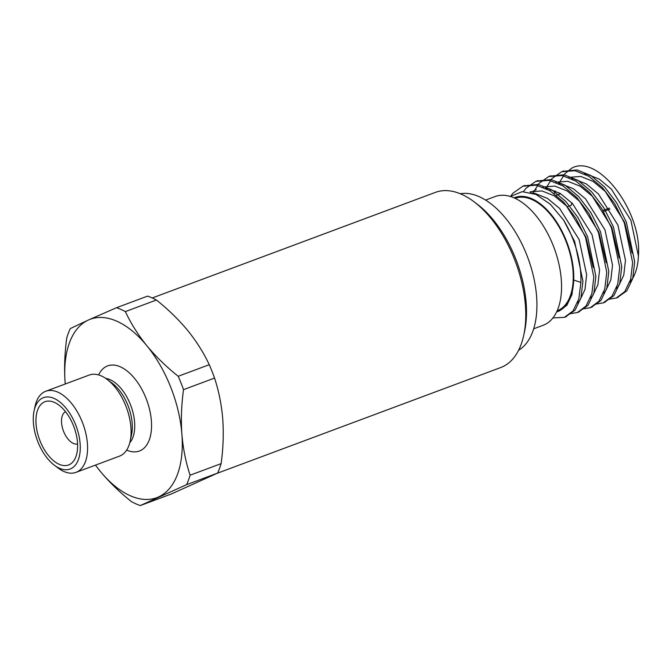 <?xml version="1.0" encoding="UTF-8"?>
<svg xmlns="http://www.w3.org/2000/svg" width="672" height="672" viewBox="0 0 672 672"><rect width="100%" height="100%" fill="white"/><g stroke="black" fill="none" stroke-linecap="round" stroke-linejoin="round"><path stroke-width="1.01" d="M558.835 183.515L564.824 173.788L571.418 168.386C597.484 152.737 642.449 211.31 638.4 255.923A60.908 33.079 69.5 0 1 629.782 282.198M567.58 206.581L571.393 205.153A48.468 26.326 69.5 0 1 571.771 202.801M217.358 473.222L500.732 367.542A93.475 50.761 -110.5 0 0 523.74 335.286A93.475 50.761 -110.5 0 0 473.92 201.684A93.475 50.761 -110.5 0 0 461.471 194.267A93.475 50.761 -110.5 0 0 435.406 192.377L152.25 297.973M523.74 335.286L524.572 331.456A89.149 48.418 -110.5 0 0 477.053 204.044L473.92 201.684M116.55 307.7L147.58 296.125A106.025 57.582 69.5 0 1 156.4 300.023L125.37 311.598A106.025 57.582 -110.5 0 0 116.55 307.7L88.502 319.973A95.206 51.702 -110.5 0 0 65.125 382.662C64.109 368.222 64.646 353.346 66.746 338.05A106.025 57.582 -110.5 0 1 70.283 328.574L88.502 319.973A95.206 51.702 -110.5 0 1 146.882 345.769C155.929 356.681 166.379 366.853 178.223 376.27A106.025 57.582 -110.5 0 1 183.515 389.651C181.415 404.947 180.869 419.815 181.894 434.255A95.206 51.702 -110.5 0 0 146.882 345.769C138.054 334.816 130.88 323.425 125.37 311.598M95.483 465.1A95.206 51.702 69.5 0 0 100.136 471.148C109.15 482.034 119.599 492.198 131.477 501.656A106.025 57.582 -110.5 0 0 140.297 505.554L171.326 493.979L217.594 473.105A106.025 57.582 69.5 0 0 221.122 463.63C223.222 448.476 223.759 433.6 222.751 419.017C221.55 404.645 218.812 390.995 214.544 378.076A106.025 57.582 69.5 0 0 209.252 364.703C203.742 352.876 196.568 341.485 187.74 330.532C178.693 319.62 168.244 309.448 156.4 300.023M54.398 402.402A33.751 18.329 -110.5 0 0 35.969 419.093A33.751 18.329 -110.5 0 0 52.122 459.472A33.751 18.329 -110.5 0 0 76.003 456.431A33.751 18.329 -110.5 0 0 56.188 403.301A33.751 18.329 -110.5 0 0 54.398 402.402M54.088 398.429A38.086 20.681 -110.5 0 0 34.096 410.802A38.086 20.681 -110.5 0 0 54.39 465.234A38.086 20.681 -110.5 0 0 80.279 447.367A38.086 20.681 -110.5 0 0 54.088 398.429M54.39 465.234L58.153 468.056A43.277 23.503 -110.5 0 0 75.986 472.366A43.277 23.503 -110.5 0 0 85.882 433.633A43.277 23.503 -110.5 0 0 57.809 392.146A43.277 23.503 -110.5 0 0 45.738 391.272A43.277 23.503 -110.5 0 0 35.087 406.207L34.096 410.802M75.986 472.366L119.49 456.145A43.277 23.503 -110.5 0 0 130.15 441.21A43.277 23.503 -110.5 0 0 107.083 379.361A43.277 23.503 -110.5 0 0 101.321 375.917A43.277 23.503 -110.5 0 0 89.25 375.043L45.738 391.272M126.655 450.097L127.193 450.324A45.436 24.679 -110.5 0 0 151.343 420.412A45.436 24.679 -110.5 0 0 120.305 366.803A45.436 24.679 -110.5 0 0 98.885 374.405L98.616 374.926M65.234 384.006A95.206 51.702 69.5 0 1 65.125 382.662L65.234 384.006M95.432 465.116L100.136 471.148A95.206 51.702 -110.5 0 0 158.516 496.944A95.206 51.702 -110.5 0 0 181.894 434.255C183.12 448.762 185.85 462.412 190.1 475.196A106.025 57.582 -110.5 0 1 186.564 484.672L140.297 505.554M217.594 473.105L186.564 484.672M221.122 463.63L190.1 475.196M214.544 378.076L183.515 389.651M209.252 364.703L178.223 376.27M565.454 316.924L575.081 310.136L580.952 297.856L582.935 281.156L574.61 241.399L563.531 219.979A68.704 37.313 69.5 0 1 580.894 282.416L573.712 280.048A60.908 33.079 -110.5 0 0 554.072 218.299A60.908 33.079 -110.5 0 0 514.055 197.828M609.252 299.191L616.19 298.04L624.792 291.598L630.664 279.317L632.646 262.618L624.322 222.86L614.704 203.734L602.498 187.681L588.848 176.291L575.022 170.713L561.708 171.713L551.888 178.609L545.849 188.446M596.316 304.021L603.254 302.862L611.848 296.419L617.728 284.147L619.71 267.448L611.386 227.682L601.759 208.555L589.562 192.503L575.912 181.121L562.086 175.535L548.772 176.534L538.952 183.439L532.955 193.166M583.38 308.843L590.318 307.692L598.912 301.249L604.783 288.968L606.774 272.269L598.45 232.504L588.823 213.385L576.626 197.333L562.976 185.942L549.142 180.356L535.836 181.364L526.008 188.261L523.446 191.604M570.444 313.664L577.382 312.514L585.976 306.071L591.847 293.798L593.83 277.099L585.505 237.334L575.887 218.207L563.682 202.154L550.032 190.764L536.206 185.186L522.9 186.186L513.072 193.091L510.602 196.283M552.905 317.932L564.438 317.344L573.04 310.901L578.852 298.822L580.894 282.416M617.198 297.629L626.833 290.833L632.705 278.561L634.687 261.862L626.363 222.096L616.745 202.969L604.54 186.917L590.89 175.535L577.063 169.949L562.741 171.36M604.262 302.45L613.897 295.663L619.769 283.382L621.751 266.683L613.427 226.918L603.809 207.799L591.604 191.747L577.954 180.356L564.127 174.77L549.805 176.182M591.326 307.28L600.953 300.485L606.833 288.212L608.815 271.513L600.491 231.748L590.864 212.621L578.668 196.568L565.018 185.178L551.191 179.6L536.869 181.003M578.39 312.102L588.017 305.315L593.888 293.034L595.879 276.335L587.555 236.569L577.928 217.442L565.732 201.39L552.082 190.008L538.247 184.422L523.925 185.833M556.601 311.926A60.908 33.079 -110.5 0 0 557.449 311.632A60.908 33.079 -110.5 0 0 573.712 280.048L571.973 294.571L566.891 305.248L559.339 310.926L557.449 311.632M557.105 310.842L557.147 310.825A60.043 32.609 -110.5 0 0 566.714 243.172A60.043 32.609 -110.5 0 0 515.18 198.307L515.138 198.316M533.652 328.818L543.144 325.282A68.704 37.313 -110.5 0 0 554.098 247.876A68.704 37.313 -110.5 0 0 495.13 196.543L485.638 200.08M518.608 350.246A83.958 45.595 -110.5 0 0 527.814 257.678A83.958 45.595 -110.5 0 0 460.236 193.738M510.384 196.468L522.161 191.671L536.029 194.443L550.351 204.28L563.531 219.979M632.083 253.084L624.742 222.566L605.245 191.436L593.074 181.364L580.734 176.442L568.856 177.358M555.282 190.882L554.131 193.553M619.147 257.914L611.806 227.396L592.309 196.258L580.129 186.186L567.798 181.264L555.92 182.188M606.211 262.735L598.87 232.218L579.373 201.088L567.193 191.016L554.862 186.094L542.984 187.009M593.275 267.565L585.925 237.04L566.429 205.909L554.257 195.838L541.926 190.915L530.048 191.839M638.4 255.923L630.874 220.282L611.377 189.151L599.197 179.08L586.866 174.157L584.371 173.83M559.6 193.082L559.222 194.233M616.325 288.422L618.643 285.944L623.776 275.083L625.464 260.308L617.929 225.112L598.441 193.973L586.261 183.901L573.93 178.979L571.435 178.66M550.805 189.269L549.914 190.697M603.389 293.244L605.699 290.766L610.84 279.913L612.52 265.129L604.993 229.933L585.497 198.794L573.325 188.731L560.994 183.809L558.499 183.481M590.453 298.074L592.763 295.596L597.895 284.735L599.584 269.959L592.057 234.755L572.561 203.624L560.381 193.553L548.05 188.63L545.555 188.311M536.172 189.554L530.762 192.553M577.517 302.896L579.827 300.418L584.959 289.565L586.648 274.781L579.121 239.585L559.625 208.446L547.445 198.383L535.114 193.46L532.694 193.141M65.503 411.667A17.312 9.4 -110.5 0 0 61.58 422.906A17.312 9.4 -110.5 0 0 77.566 444.016M602.91 210.454L609.269 208.085M603.523 211.495L609.907 209.118M130.15 441.21L131.527 434.834A36.07 19.589 -110.5 0 0 112.3 383.275L107.083 379.361M129.772 442.772A35.784 19.429 -110.5 0 0 132.031 409.139A35.784 19.429 -110.5 0 0 110.132 379.705A35.784 19.429 -110.5 0 0 105.773 378.42M563.758 170.948L561.708 171.713M550.813 175.778L548.772 176.534M537.877 180.6L535.836 181.364M524.941 185.43L522.9 186.186M618.232 297.276L616.19 298.04M605.296 302.106L603.254 302.862M592.36 306.928L590.318 307.692M579.424 311.749L577.382 312.514M566.488 316.579L564.438 317.344M556.366 195.3L560.633 193.704"/></g></svg>
